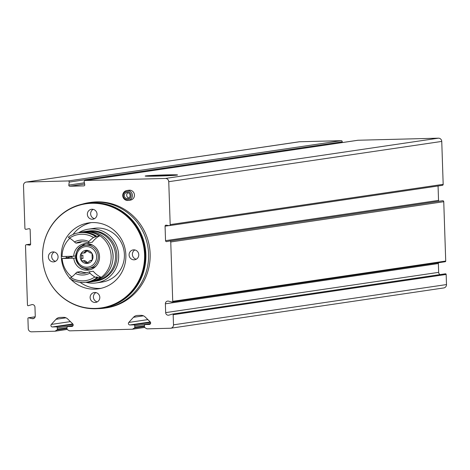 <?xml version="1.0" encoding="UTF-8"?>
<svg xmlns="http://www.w3.org/2000/svg" width="470" height="470" viewBox="0 0 470 470"><rect width="100%" height="100%" fill="white"/><g stroke="black" fill="none" stroke-linecap="round" stroke-linejoin="round"><path stroke-width="0.7" d="M144.666 327.426L132.458 329.223L134.355 328.025A0.999 0.969 81.6 0 0 134.814 327.144L134.767 325.833A0.999 0.969 81.6 0 0 133.768 324.858L129.896 324.958A1.498 1.451 81.6 0 1 128.786 322.432L133.474 317.297A5.998 5.81 81.6 0 1 137.528 315.435L141.012 315.346A5.998 5.81 81.6 0 1 145.177 316.991L150.2 321.88A1.498 1.451 81.6 0 1 149.254 324.459L145.389 324.559A0.999 0.969 81.6 0 0 144.454 325.587L144.496 326.897A0.999 0.969 81.6 0 0 145.007 327.749L146.981 328.853L170.387 328.248A3.331 3.225 81.6 0 0 173.501 324.835L173.166 314.718A0.664 0.646 81.6 0 0 172.331 314.095L169.006 315.112A2.667 2.579 81.6 0 1 165.669 312.62L165.375 303.808A2.667 2.579 81.6 0 1 168.542 301.153L171.932 301.998A0.664 0.646 81.6 0 0 172.725 301.335L170.757 241.968A0.999 0.969 81.6 0 0 169.588 241.016L166.709 241.615A0.999 0.969 81.6 0 1 165.54 240.663L165.064 226.182A0.999 0.969 81.6 0 1 166.163 225.171L169.077 225.624A0.999 0.969 81.6 0 0 170.181 224.607L168.754 181.69A3.331 3.225 81.6 0 0 165.417 178.447L85.064 180.515A0.999 0.969 81.6 0 0 84.154 181.714L84.759 184.681A0.999 0.969 81.6 0 1 83.848 185.879L69.807 186.238A0.999 0.969 81.6 0 1 68.814 185.092L69.225 182.096A0.999 0.969 81.6 0 0 68.232 180.95L26.62 182.019A3.331 3.225 81.6 0 0 23.5 185.433L24.922 228.355A0.999 0.969 81.6 0 0 26.091 229.307L28.97 228.708A0.999 0.969 81.6 0 1 30.139 229.66L30.615 244.142A0.999 0.969 81.6 0 1 29.51 245.152L26.602 244.7A0.999 0.969 81.6 0 0 25.497 245.716L27.471 305.077A0.664 0.646 81.6 0 0 28.306 305.7L31.631 304.683A2.667 2.579 81.6 0 1 34.968 307.169L35.262 315.981A2.667 2.579 81.6 0 1 32.095 318.642L28.705 317.796A0.664 0.646 81.6 0 0 27.912 318.46L28.247 328.577A3.331 3.225 81.6 0 0 31.584 331.826L54.99 331.221L67.192 329.423M157.38 176.091A16.209 0.47 178.1 0 1 145.177 176.056A16.209 0.47 178.1 0 1 161.357 175.034A16.209 0.47 178.1 0 1 177.56 174.981A16.209 0.47 178.1 0 1 157.38 176.091M357.84 140.277A0.999 0.969 81.6 0 1 358.064 140.248L438.416 138.174A3.331 3.225 81.6 0 1 441.753 141.423L443.175 184.34A0.999 0.969 81.6 0 1 442.352 185.35L169.359 225.624M26.244 182.054L299.237 141.781A3.331 3.225 81.6 0 1 299.613 141.752L341.232 140.677A0.999 0.969 81.6 0 1 342.225 141.828L342.119 142.592M169.694 240.998L442.581 200.743A0.999 0.969 81.6 0 1 443.751 201.701L445.719 261.062A0.664 0.646 81.6 0 1 444.931 261.725M172.519 314.072L445.331 273.828A0.664 0.646 81.6 0 1 446.165 274.451L446.5 284.567A3.331 3.225 81.6 0 1 443.756 287.946L170.763 328.219M132.458 329.223L69.513 330.851L67.539 329.746A0.999 0.969 81.6 0 1 67.028 328.894L66.981 327.578A0.999 0.969 81.6 0 1 67.921 326.556L72.938 325.816M126.847 190.538L128.898 190.238A5 4.841 81.6 0 1 134.414 194.474A5 4.841 81.6 0 1 130.355 200.126L128.304 200.432A5 4.841 81.6 0 1 122.735 195.608A5 4.841 81.6 0 1 132.364 194.78A5 4.841 81.6 0 1 128.304 200.432M89.171 202.617L90.722 202.394A53.316 51.641 81.6 0 1 150.147 253.806A53.316 51.641 81.6 0 1 106.285 307.879L104.734 308.109A53.316 51.641 -98.4 0 0 148.596 254.035A53.316 51.641 -98.4 0 0 89.171 202.617A53.316 51.641 -98.4 0 0 82.373 204.109M54.99 331.221L56.888 330.016L67.016 328.524M67.921 326.556L71.787 326.456A1.498 1.451 81.6 0 0 72.733 323.871L67.709 318.989A5.998 5.81 81.6 0 0 63.538 317.344L60.06 317.432A5.998 5.81 81.6 0 0 56.006 319.295L51.318 324.423A1.498 1.451 81.6 0 0 52.428 326.956L56.3 326.856A0.999 0.969 81.6 0 1 57.299 327.831L57.346 329.141A0.999 0.969 81.6 0 1 56.888 330.016M438.064 185.985L438.539 200.39A0.999 0.969 81.6 0 0 439.08 201.26M165.375 303.808L438.375 263.541A2.667 2.579 81.6 0 1 438.469 262.724M438.375 263.541L438.663 272.353A2.667 2.579 81.6 0 0 439.996 274.603M97.795 308.643A53.316 51.641 -98.4 0 0 104.734 308.109M101.643 308.226L102.29 308.132A52.981 51.318 -98.4 0 0 145.882 254.393A52.981 51.318 -98.4 0 0 86.827 203.304L86.18 203.398A52.981 51.318 -98.4 0 0 43.14 263.3A52.981 51.318 -98.4 0 0 101.643 308.226A52.981 51.318 -98.4 0 0 145.236 254.487A52.981 51.318 -98.4 0 0 86.18 203.398M144.56 254.546A52.622 50.972 -98.4 0 0 66.581 210.989A52.622 50.972 -98.4 0 0 69.607 302.046A52.622 50.972 -98.4 0 0 144.56 254.546M70.653 279.098A33.323 32.277 -98.4 0 0 98.447 288.827A33.323 32.277 -98.4 0 0 125.86 255.028A33.323 32.277 -98.4 0 0 88.718 222.898A33.323 32.277 -98.4 0 0 63.086 244.606A33.323 32.277 -98.4 0 0 69.913 278.293M87.361 214.373A5 4.841 81.6 0 1 91.474 209.303A5 4.841 81.6 0 1 97.043 214.126A5 4.841 81.6 0 1 92.931 219.196A5 4.841 81.6 0 1 87.361 214.373M129.091 254.946A5 4.841 81.6 0 1 138.721 254.117A5 4.841 81.6 0 1 134.661 259.763A5 4.841 81.6 0 1 129.091 254.946M48.392 257.025A5 4.841 81.6 0 1 58.022 256.191A5 4.841 81.6 0 1 53.962 261.843A5 4.841 81.6 0 1 48.392 257.025M99.805 297.346A5 4.841 -98.4 0 0 94.235 292.528A5 4.841 -98.4 0 0 90.175 298.18A5 4.841 -98.4 0 0 99.805 297.346M91.192 222.633A33.323 32.277 -98.4 0 0 72.997 234.459M66.241 256.414A33.323 32.277 -98.4 0 0 66.323 257.683M80.053 282.294A33.323 32.277 -98.4 0 0 100.891 288.363M124.262 195.62A2.996 2.902 81.6 0 1 126.73 192.577A2.996 2.902 81.6 0 1 130.043 195.121A2.996 2.902 81.6 0 1 127.605 198.51A2.996 2.902 81.6 0 1 124.262 195.62M123.258 195.643A4.036 3.907 81.6 0 1 129.009 192.001A4.036 3.907 81.6 0 1 129.238 198.986A4.036 3.907 81.6 0 1 123.258 195.643M128.792 198.046A2.996 2.902 81.6 0 1 127.999 192.682M93.154 209.362A5 4.841 -98.4 0 0 94.529 218.656M95.915 292.587A5 4.841 -98.4 0 0 97.29 301.875M55.56 261.302A5 4.841 81.6 0 1 54.191 252.014M136.259 259.223A5 4.841 81.6 0 1 134.884 249.934M163.143 175.034A14.27 0.411 -1.9 0 0 147.11 175.968A14.27 0.411 -1.9 0 0 156.175 176.062L159.6 175.974A14.27 0.411 -1.9 0 0 175.627 175.022A14.27 0.411 -1.9 0 0 166.568 174.946L163.143 175.034M151.775 175.704L171.785 175.187L151.775 175.804M69.813 238.284A25.327 24.528 81.6 0 0 62.069 256.52L73.708 256.221A13.33 12.907 81.6 0 1 84.671 243.701A13.33 12.907 81.6 0 1 99.387 255.004A13.33 12.907 81.6 0 1 88.56 270.074A13.33 12.907 81.6 0 1 73.772 258.218L62.134 258.518L68.943 257.807L66.1 257.719L71.834 256.873M73.772 258.218L75.658 257.942M78.513 232.826A27.16 26.302 81.6 0 1 88.389 229.178L94.129 228.332A27.16 26.302 81.6 0 1 124.115 251.356A27.16 26.302 81.6 0 1 102.055 282.065L96.315 282.911A27.16 26.302 81.6 0 1 85.804 282.264M88.389 229.178A27.16 26.302 81.6 0 1 118.375 252.202A27.16 26.302 81.6 0 1 96.315 282.911M66.135 258.189A27.16 26.302 81.6 0 1 66.1 257.719M86.057 231.405A25.327 24.528 81.6 0 1 87.302 231.187L88.66 230.987A25.327 24.528 81.6 0 1 116.619 252.461A25.327 24.528 81.6 0 1 96.05 281.095L94.693 281.295A25.327 24.528 81.6 0 1 93.442 281.448M87.302 231.187A25.327 24.528 81.6 0 1 115.267 252.66A25.327 24.528 81.6 0 1 94.693 281.295M66.546 258.165A25.327 24.528 81.6 0 1 66.523 257.871M110.832 246.327A22.824 22.108 81.6 0 1 112.853 260.01M79.042 232.744A25.327 24.528 81.6 0 1 82.92 231.833L84.806 231.557A25.327 24.528 81.6 0 1 112.765 253.03A25.327 24.528 81.6 0 1 92.196 281.665L90.311 281.941A25.327 24.528 81.6 0 1 86.339 282.194M82.92 231.833A25.327 24.528 81.6 0 1 110.879 253.307A25.327 24.528 81.6 0 1 90.311 281.941M71.798 276.924A25.327 24.528 81.6 0 1 62.134 258.518M79.73 232.644A24.992 24.205 81.6 0 1 80.182 232.574A24.992 24.205 81.6 0 1 96.767 236.31L99.552 235.899A22.995 22.272 -98.4 0 0 92.261 242.232L88.242 242.826L88.9 241.551A17.496 16.944 81.6 0 0 74.425 241.927L75.993 243.143L80.006 242.549A15.827 15.328 -98.4 0 1 82.315 241.662M99.552 235.899A24.992 24.205 -98.4 0 0 82.967 232.162L80.182 232.574M86.897 272.706A15.827 15.328 81.6 0 1 80.969 271.543L76.951 272.136L75.476 273.528A17.496 16.944 81.6 0 0 89.952 273.158L89.206 271.819L93.219 271.225A22.995 22.272 -98.4 0 0 100.921 277.177A24.992 24.205 -98.4 0 1 90.263 281.612L87.473 282.024A24.992 24.205 81.6 0 1 87.021 282.088M80.446 247.232A13.33 12.907 81.6 0 1 86.327 243.572M90.181 269.721A13.33 12.907 81.6 0 1 83.496 267.918M73.708 256.221L75.623 255.939M75.993 243.143A15.827 15.328 81.6 0 1 80.288 241.821A15.827 15.328 81.6 0 1 88.242 242.826M89.206 271.819A15.827 15.328 81.6 0 1 84.906 273.141A15.827 15.328 81.6 0 1 76.951 272.136M96.908 277.77L94.852 276.971A23.324 22.595 81.6 0 1 70.829 277.588L69.66 278.469A24.992 24.205 81.6 0 0 86.245 282.206A24.992 24.205 81.6 0 0 96.908 277.77L97.237 277.717A22.995 22.272 81.6 0 1 96.074 277.13L96.973 277A22.995 22.272 -98.4 0 0 98.136 277.588A24.992 24.205 81.6 0 1 87.473 282.024M98.136 277.588L100.921 277.177M95.31 236.751A23.823 23.077 81.6 0 1 95.645 236.956A22.995 22.272 -98.4 0 1 96.767 236.31M79.113 232.732A24.992 24.205 81.6 0 1 79.277 232.709A24.992 24.205 81.6 0 1 95.862 236.445A22.995 22.272 81.6 0 0 94.746 237.091L95.645 236.956M74.425 241.927A22.995 22.272 -98.4 0 0 69.525 238.114L68.291 237.197A24.992 24.205 81.6 0 1 78.948 232.756A24.992 24.205 81.6 0 1 95.539 236.492L95.862 236.445M69.525 238.114A23.324 22.595 81.6 0 1 93.542 237.497L95.539 236.492M93.542 237.497A22.995 22.272 -98.4 0 0 88.9 241.551M96.973 277A23.823 23.077 81.6 0 1 96.473 277.341M97.237 277.717A24.992 24.205 81.6 0 1 86.574 282.159A24.992 24.205 81.6 0 1 86.41 282.182M70.829 277.588A22.995 22.272 -98.4 0 0 75.476 273.528M89.952 273.158A22.995 22.272 -98.4 0 0 94.852 276.971M95.898 266.237A11.662 11.298 81.6 0 1 91.403 267.971L88.642 268.376C74.383 271.613 70.911 245.622 85.24 245.305A11.662 11.298 81.6 0 1 86.556 245.187A11.662 11.298 81.6 0 1 98.201 255.868A11.662 11.298 81.6 0 1 88.642 268.376A11.662 11.298 81.6 0 1 75.764 258.488A11.662 11.298 81.6 0 1 85.24 245.305L88.002 244.893A11.662 11.298 81.6 0 1 89.312 244.782A11.662 11.298 81.6 0 1 92.802 245.258M85.681 262.466L83.237 260.768L84.718 260.55L87.156 262.248L85.681 262.466L86.833 263.464A6.58 6.374 81.6 0 1 80.987 253.741A6.58 6.374 81.6 0 1 92.026 253.459A6.58 6.374 81.6 0 1 86.833 263.464L86.979 263.453M91.791 260.527L91.374 260.691M91.591 260.368L90.117 260.586L92.243 260.033L92.026 253.459L90.845 252.831M86.833 263.464L90.117 260.591M85.035 252.913L82.556 253.083L80.987 253.741L81.392 255.333L82.867 255.116L82.979 258.465L81.504 258.682L81.204 260.321L82.573 260.921M83.237 260.768L82.814 260.862M81.504 258.682L81.392 255.333M91.145 252.842L90.328 252.96L86.251 250.328M86.398 250.316L83.56 253.124M82.556 253.083L81.98 253.072M90.328 252.954L91.004 252.825M85.311 251.338L86.785 251.121L85.035 252.901M165.417 178.447L438.416 138.174M85.064 180.515L358.064 140.248M68.232 180.95L341.232 140.677M26.62 182.019L299.613 141.752M172.725 301.335L445.719 261.062M170.757 241.968L443.751 201.701M170.181 224.607L443.175 184.34M168.754 181.69L441.753 141.423M173.166 314.718L446.165 274.451M173.501 324.835L446.5 284.567M28.705 317.796L35.15 316.845M32.095 318.642L33.987 318.36M31.631 304.683L32.371 304.572M26.602 244.7L30.615 244.106M29.51 245.152L30.062 245.07M69.225 182.096L342.225 141.828M68.814 185.092L84.377 182.795M69.807 186.238L84.629 184.052M165.064 226.182L168.971 225.606M165.54 240.663L438.539 200.39M165.669 312.62L438.663 272.353M145.389 324.559L150.406 323.818M149.254 324.459L149.589 324.412M133.474 317.297L143.444 315.828M128.786 322.432L147.868 319.612M129.896 324.958L150.271 321.956M133.768 324.858L150.541 322.385M134.767 325.833L150.564 323.507M134.814 327.144L144.454 325.722M134.355 328.025L144.484 326.527M57.346 329.141L66.987 327.719M57.299 327.831L73.097 325.498M56.3 326.856L73.073 324.382M52.428 326.956L72.803 323.953M51.318 324.423L70.4 321.609M56.006 319.295L65.976 317.82M71.787 326.456L72.122 326.409M86.274 246.568A10.328 10.005 81.6 0 1 95.451 261.825A10.328 10.005 81.6 0 1 78.12 262.272A10.328 10.005 81.6 0 1 86.274 246.568M28.459 317.785L35.168 316.798M26.32 244.7L30.615 244.065M84.953 180.527L357.952 140.254M169.641 241.004L442.634 200.737M172.425 314.078L445.419 273.804M172.173 302.01L445.172 261.737M145.277 324.57L150.412 323.812M67.803 326.568L72.944 325.81M78.948 232.756L79.277 232.709M86.245 282.206L86.574 282.159M72.022 256.267L72.086 258.265"/></g></svg>

